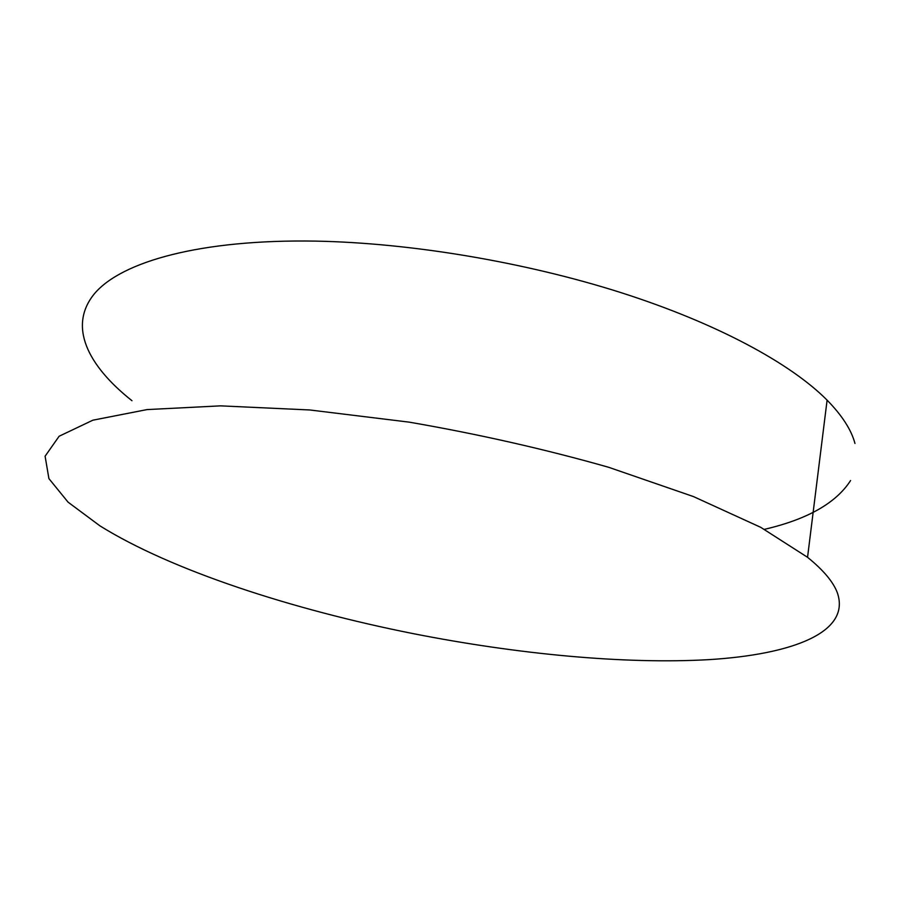 <?xml version="1.0" encoding="UTF-8"?>
<svg xmlns="http://www.w3.org/2000/svg" width="902" height="902" viewBox="0 0 902 902"><rect width="100%" height="100%" fill="white"/><g stroke="black" fill="none" stroke-linecap="round" stroke-linejoin="round"><path stroke-width="1.35" d="M854.972 443.468C851.364 429.882 842.073 415.45 827.1 400.15C790.704 363.438 717.214 323.401 621.05 292.643C524.829 262.031 410.714 242.909 315.745 241.116C200.684 239.154 121.725 261.524 94.586 293.533C67.83 325.87 87.325 365.344 131.985 400.725M837.338 592.749C833.268 581.891 823.334 570.075 807.549 557.301L760.702 527.309L693.446 496.574L608.636 467.281C544.876 449.162 478.421 434.121 409.294 422.159L309.826 409.97L220.505 405.855L147.06 409.587L92.883 420.185L59.126 436.241L45.1 456.209L48.911 478.612L68.078 502.166L99.919 525.843C171.481 570.425 292.101 609.583 413.59 633.711C517.421 654.153 624.376 664.458 709.062 659.633C792.373 654.469 851.105 632.449 837.338 592.749M764.456 529.339C807.38 519.338 836.098 503.068 850.597 480.518M827.1 400.15L807.549 557.301"/></g></svg>
